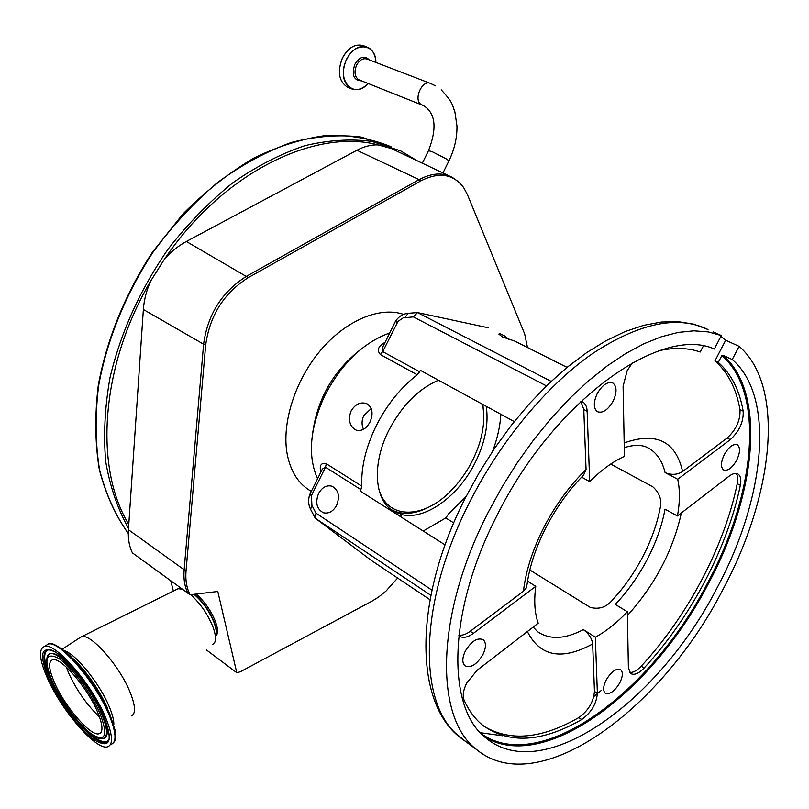 <?xml version="1.0" encoding="UTF-8"?>
<svg xmlns="http://www.w3.org/2000/svg" width="809" height="809" viewBox="0 0 809 809"><rect width="100%" height="100%" fill="white"/><g stroke="black" fill="none" stroke-linecap="round" stroke-linejoin="round"><path stroke-width="1.21" d="M54.658 682.988C65.003 706.854 90.578 736.443 98.931 733.783C103.451 732.256 102.905 724.793 97.302 711.394C87.059 687.074 60.614 656.726 52.656 659.75C48.055 661.529 48.722 669.276 54.658 682.988M105.271 716.713C91.407 683.605 55.315 642.235 44.596 646.421C38.336 648.899 39.267 659.477 47.407 678.154C61.464 710.433 95.947 750.398 107.385 746.879C113.503 744.867 112.795 734.805 105.271 716.713M131.27 715.965C136.013 713.811 135.548 705.701 129.875 691.644C119.388 665.787 91.275 633.831 81.851 636.592L79.13 638.19M212.484 644.662L214.709 642.477C216.185 639.161 215.548 633.851 212.807 626.54C207.6 613.98 200.248 603.362 190.752 594.686M181.873 589.114L178.041 588.719L176.049 589.71M215.558 636.167C218.278 634.084 218.197 629.099 215.325 621.231C210.785 610.299 204.404 601.239 196.193 594.039M188.103 593.624C184.715 586.98 183.39 579.011 184.139 569.748L128.429 529.723C127.873 538.541 129.197 546.257 132.393 552.871L190.085 594.757L217.793 591.48L236.784 672.714L206.457 649.951M173.369 591.045L170.78 580.953M128.429 529.723L143.365 309.483C144.042 299.906 146.49 290.401 150.717 280.966L163.944 259.962C170.638 252.095 178.101 245.936 186.343 241.497L356.931 150.252C364.181 146.419 371.25 144.629 378.137 144.902L391.344 148.522L449.298 175.968M397.654 578.061L385.994 591.076L378.824 596.89L372.029 601.127L240.273 671.794L236.784 672.714M190.085 594.757C186.636 588.113 185.281 580.124 186.04 570.81L205.668 345.15C209.723 315.53 223.931 293.02 248.292 277.618L420.963 180.811C439.166 171.65 453.414 173.935 463.699 187.648L467.41 194.595L524.647 333.884L527.478 347.445M389.716 332.964C363.292 342.571 341.671 363.393 324.854 395.449C309.867 428.082 307.43 455.861 317.553 478.786M423.218 531.038L445.769 517.942L448.671 513.776L466.227 496.291M351.106 410.972C355.1 404.338 360.116 401.83 366.153 403.438L367.397 404.035C372.565 408.07 373.414 414.097 369.946 422.106C366.265 428.81 361.694 431.48 356.223 430.105L354.807 429.427C349.316 425.19 348.082 419.042 351.106 410.972M546.449 385.893L413.359 316.895L403.135 317.876L398.008 321.385L382.718 351.602L419.628 371.796L417.222 374.789C400.546 387.774 386.874 404.773 376.205 425.807C365.921 446.962 361.097 467.056 361.734 486.098L360.895 489.617L325.491 467.197L311.414 495.624L311.92 505.382L315.995 513.179L431.945 590.135M417.222 374.789L380.341 354.534C376.782 350.388 378.066 346.495 384.184 342.854L385.064 342.369M492.62 451.26C497.383 438.599 500.134 426.272 500.862 414.279M371.2 408.606L363.737 415.695C361.613 420.427 361.532 424.968 363.494 429.316M398.2 512.441L401.547 514.554C424.917 520.723 458.622 496.23 475.267 462.435C485.167 442.361 488.818 423.643 486.229 406.29M438.488 380.22C418.395 388.886 401.81 405.622 388.765 430.449C372.16 463.011 374.162 498.455 391.869 510.176L398.23 513.543L394.782 511.359M430.863 595.313L315.429 518.326L314.812 517.396L315.995 513.179M315.429 518.326L371.462 560.516L430.014 599.732M309.796 494.461L311.414 495.624M321.365 471.071L322.366 469.048L325.491 467.197L326.29 463.739L361.734 486.098M445.769 517.942L453.758 522.897M529.814 569.981L590.216 607.377C599.034 609.683 606.396 607.286 612.302 600.177C624.093 587.435 634.246 572.964 642.75 556.774C651.174 540.543 656.948 524.475 660.063 508.568C662.116 500.296 659.719 493.055 652.883 486.856L610.724 464.053M419.628 371.796L420.356 370.33L514.261 421.6M581.631 477.138L589.7 481.618C601.36 469.978 612.939 461.565 624.427 456.377L623.102 386.227L627.208 370.573L632.517 362.685M624.174 442.938C656.2 431.612 675.677 441.138 682.614 471.516C677.244 474.883 671.399 475.237 665.069 472.577L677.709 479.282C680.045 489.88 679.954 502.116 677.436 515.98L729.081 476.198C732.691 473.498 735.674 472.78 738.01 474.054C740.629 475.844 741.408 479.585 740.336 485.269C727.453 548.209 690.411 618.066 644.166 667.981C638.645 673.644 634.145 675.485 630.666 673.513L628.401 667.9L627.349 611.766L615.325 604.434C627.723 591.328 638.372 576.311 647.271 559.383C656.079 542.424 662.005 525.688 665.028 509.174L677.436 515.98M509.367 339.699L504.604 335.927L499.446 333.399L498.9 334.137L502.51 337.029L514.544 340.993L567.069 367.367M458.875 635.116C462.283 635.641 466.075 634.367 470.251 631.283L523.423 591.278C525.81 570.891 532.676 549.513 544.012 527.134C555.611 504.826 569.617 485.612 586.06 469.513L583.552 475.176C569.04 489.819 556.562 507.162 546.105 527.205M619.785 682.847C622.839 676.516 623.142 672.137 620.675 669.71C616.205 668.072 611.361 671.51 606.163 680.035C603.13 686.345 602.826 690.704 605.253 693.121C609.764 694.779 614.607 691.351 619.785 682.847M736.625 460.341C740.205 452.727 740.457 447.559 737.373 444.829C733.267 443.524 728.929 446.73 724.358 454.466C720.799 462.081 720.536 467.238 723.59 469.938C727.716 471.273 732.064 468.067 736.625 460.341M613.111 401.193C617.034 392.527 616.994 386.49 612.959 383.072C607.69 381.231 602.452 384.74 597.234 393.599C593.341 402.255 593.371 408.272 597.335 411.65C602.634 413.541 607.893 410.052 613.111 401.193M482.902 654.623C486.169 647.675 486.28 642.71 483.236 639.717C477.431 637.31 471.475 641.072 465.357 651.002C462.121 657.919 462 662.864 464.993 665.837C470.838 668.285 476.804 664.543 482.902 654.623M707.996 329.516C677.75 314.853 639.12 322.963 592.117 353.867C546.995 385.347 501.074 440.288 470.15 501.155C419.871 598.842 417.495 697.358 455.052 732.792L466.429 742.106M488.323 512.097C434.908 615.427 434.585 717.998 476.481 749.478C538.309 800.961 661.6 709.483 722.841 589.67C773.242 496.089 786.024 386.854 739.102 346.323L732.226 359.53C776.185 397.148 764.586 499.578 717.118 587.779C659.517 700.574 543.881 785.944 486.209 738.202C446.497 708.714 446.983 612.049 497.222 515.04C554.044 400.354 661.206 324.712 714.337 349.023L721.335 335.553L708.279 331.912L693.849 330.83L678.195 332.418L661.469 336.726L643.863 343.785L625.62 353.594L606.972 366.083L588.183 381.13L569.546 398.554L551.323 418.152L533.829 439.631L517.325 462.687L502.076 486.967L488.323 512.097M455.052 732.792L458.663 735.684L455.74 733.48M732.226 359.53L722.852 355.212C767.134 392.891 755.98 495.108 708.745 582.986C653.632 690.542 545.488 773.586 485.036 737.211M481.486 733.874C540.665 775.437 651.902 691.958 707.824 582.541C754.868 494.987 765.921 393.174 721.8 355.657L722.852 355.212M713.255 331.902L721.335 335.553M720.849 336.483L725.683 340.255L739.102 346.323M682.614 471.516L727.109 438.043C736.15 429.741 740.447 420.255 739.992 409.597C736.21 388.492 727.867 372.241 714.964 360.865L718.281 362.412C731.154 373.778 739.456 390.029 743.198 411.154C743.643 421.813 739.335 431.308 730.284 439.631L677.709 479.282M725.683 340.255L714.964 360.865M660.184 350.449C675.242 347.395 688.59 347.91 700.22 352.016L703.284 346.11M721.8 355.657L718.281 362.412M586.06 469.513L583.785 409.506L580.852 401.355M580.983 401.234L582.854 402.012C585.504 403.711 586.94 406.796 587.142 411.255L589.7 481.618M527.539 581.175L535.77 586.323L473.366 633.376C467.501 637.593 462.697 638.443 458.956 635.904L458.804 635.783M567.018 367.417L514.544 340.993M499.446 333.399L504.604 335.927M413.359 316.895L417.525 312.577L488.272 327.776M397.088 322.569L395.561 321.183M380.341 354.534L382.718 351.602L382.586 347.374L383.719 345.089M545.913 527.569C535.892 547.44 529.622 566.219 527.124 583.906L526.426 587.819L523.423 591.278M629.604 672.421C633.022 672.785 636.905 670.691 641.254 666.141C687.468 616.316 724.449 546.55 737.242 483.661C738.142 479.019 737.747 475.611 736.059 473.447M533.171 627.096L537.581 631.687C549.705 639.949 564.965 639.262 583.36 629.624L595.343 637.209C606.234 631.253 616.893 622.768 627.349 611.766M595.343 637.209L597.386 693.333C596.425 703.931 591.197 712.668 581.691 719.545C542.091 742.338 509.094 744.25 482.71 725.279C475.085 719.07 468.896 710.727 464.133 700.25C462.394 695.831 463.254 690.107 466.692 683.079L477.118 670.277L538.218 623.213C534.668 613.252 533.849 600.956 535.77 586.323M484.025 726.32C510.074 741.833 541.666 738.92 578.799 717.583C588.295 710.717 593.513 701.99 594.463 691.402L592.663 643.984C561.78 660.71 540.028 656.574 527.387 631.556M583.36 629.624C588.851 633.669 591.955 638.453 592.663 643.984M318.544 493.561C315.095 502.793 316.724 509.185 323.438 512.754C328.757 513.948 333.156 511.48 336.645 505.352C340.083 496.139 338.496 489.748 331.862 486.169C326.482 484.915 322.043 487.382 318.544 493.561M445.092 544.902L360.177 491.063L360.895 489.617M384.71 343.087L384.184 342.854M320.819 472.193L320.607 471.313C319.434 465.054 321.325 462.526 326.29 463.739M401.547 514.554L400.506 516.627M397.603 514.787L398.23 513.543M391.131 509.63C402.67 515.606 416.059 514.332 431.308 505.797M483.802 416.17L482.892 404.47M378.268 486.674C385.387 520.157 423.613 520.076 451.766 489.9C463.81 477.31 472.749 462.677 478.594 446.012C482.761 433.675 484.419 422.076 483.57 411.235L482.538 404.278M66.277 667.031L68.876 673.573C76.986 690.835 87.2 705.296 99.507 716.936M99.8 713.063C90.81 692.322 70.97 666.12 58.39 658.243C45.466 651.862 43.464 659.588 52.363 681.451C61.292 701.403 79.595 725.825 92.246 734.521C105.746 742.298 108.264 735.148 99.8 713.063M81.446 678.508C66.53 659.81 55.851 651.538 49.41 653.723L48.995 654.329C44.869 658.991 45.941 667.991 52.231 681.32C64.326 708.219 90.901 739.739 101.701 738.647C108.295 738.253 108.153 729.708 101.267 713.002C88.97 683.645 56.6 647.685 48.995 654.329L47.023 657.181M103.41 738.465C109.013 737.09 108.537 728.505 101.985 712.709L94.673 698.359M47.721 655.573L49.41 653.723L47.721 655.725M48.267 649.799C42.725 652.246 43.625 661.914 50.967 678.812L54.486 686.052M77.553 720.708C91.275 736.665 101.196 743.552 107.294 741.368L108.77 739.871M108.881 739.416L106.899 741.995L108.719 740.033C110.611 738.526 108.861 730.325 103.451 715.439C91.751 686.356 58.784 648.909 49.278 649.779C41.876 650.567 42.22 660.336 50.289 679.085C63.84 710.373 97.899 748.689 106.899 741.995L109.013 739.042M48.904 679.155C59.199 702.081 80.172 730.082 94.754 740.164C110.358 749.255 113.311 741.064 103.603 715.591C93.237 691.604 70.211 661.256 55.73 652.256C40.885 645.016 38.62 653.975 48.904 679.155M110.843 744.472C117.002 742.429 116.324 732.357 108.841 714.266C95.037 681.178 58.936 639.889 48.156 644.126L45.405 645.906M113.897 742.227C115.545 741.004 115.93 736.918 115.04 729.981L109.498 713.134C98.182 688.823 83.964 668.699 66.844 652.742C55.882 644.5 49.652 641.628 48.156 644.126L44.596 646.421M107.597 708.188C98.395 688.348 86.725 671.662 72.567 658.152M113.826 724.904C114.049 720.414 112.411 714.094 108.922 705.944C99.365 683.13 75.702 653.925 64.437 650.729M194.352 594.251C202.837 601.451 209.45 610.734 214.213 622.111C216.63 628.593 217.085 633.214 215.588 635.945C216.842 633.103 216.306 628.593 213.991 622.394C209.177 610.916 202.503 601.552 193.948 594.302M417.171 160.748L400.819 150.949L371.988 141.433C350.873 138.642 328.464 140.058 304.76 145.701C280.672 153.841 256.726 166.169 232.921 182.692C209.652 201.461 188.163 223.456 168.434 248.687C140.291 289.137 120.814 332.125 110.004 377.651C104.826 407.16 103.4 435.161 105.716 461.666C110.105 486.816 117.699 509.033 128.52 528.338M150.717 280.966C100.265 366.335 94.066 468.158 128.793 524.394M378.137 144.902C314.59 127.862 221.969 173.217 163.944 259.962M404.187 154.6L396.238 150.838M128.297 533.485C115.394 515.464 105.736 494.168 99.325 469.584C95.037 443.423 94.683 415.401 98.263 385.509C106.505 340.002 125.243 293.687 152.507 252.125L182.895 214.031C205.375 191.399 229.038 172.742 253.895 158.048C278.903 145.913 303.365 138.349 327.291 135.336C350.439 134.931 371.685 138.733 391.02 146.742L361.168 137.055C339.284 134.355 316.076 136.134 291.564 142.384C266.697 151.293 242.103 164.591 217.793 182.298C194.15 202.331 172.55 225.64 153.002 252.236C125.708 293.829 106.919 340.184 98.627 385.691C95.007 415.583 95.32 443.585 99.558 469.716C105.918 494.248 115.495 515.485 128.297 533.444M186.04 570.81L184.139 569.748L203.605 344.209L143.365 309.483M205.668 345.15L203.605 344.209C207.67 314.408 221.969 291.766 246.492 276.284L419.133 179.638L420.963 180.811M248.292 277.618L186.343 241.497M403.58 314.377C379.815 306.196 345.706 320.374 320.263 350.681C294.81 380.948 281.471 423.653 287.215 454.264C290.744 471.96 298.784 484.318 311.334 491.346M360.834 349.346C333.874 370.401 317.886 397.826 312.891 431.612M310.595 509.326L311.92 505.382M601.239 690.481L593.867 696.519M502.804 735.806L480.374 732.711M665.069 472.577C662.429 461.494 657.232 453.525 649.465 448.661L647.18 447.417M727.109 438.043L730.284 439.631M739.992 409.597L743.198 411.154M583.785 409.506L587.142 411.255M470.251 631.283L473.366 633.376M417.525 312.577L551.162 381.373M404.996 317.512L408.181 313.285M681.38 512.946C672.936 550.717 654.956 584.917 627.42 615.538M641.254 666.141L644.166 667.981M737.242 483.661L740.336 485.269M578.799 717.583L581.691 719.545M594.463 691.402L597.386 693.333M356.931 150.252L419.133 179.638C431.51 173.015 442.543 172.246 452.241 177.353L458.339 181.641M428.487 150.676L432.178 151.698L446.71 159.09L448.894 160.94L442.958 172.964M422.379 105.099L421.216 104.543C413.025 99.982 422.207 79.12 430.53 83.458L435.505 85.845M430.075 83.276L367.215 59.097C363.099 57.843 359.55 59.896 356.557 65.246C354.029 71.596 354.625 76.349 358.357 79.494L359.489 80.04M369.278 59.886C364.444 55.194 359.611 56.691 354.797 64.386C351.5 74.974 353.745 80.465 361.542 80.86M375.882 62.424C376.124 43.453 354.838 41.067 346.565 59.674C335.806 80.404 354.2 99.952 368.085 83.469C362.563 89.182 356.941 90.921 351.258 88.697C355.242 90.406 359.439 89.87 363.848 87.079M375.052 56.802C373.697 52.089 371.21 48.904 367.579 47.246C359.368 44.778 352.289 48.884 346.333 59.553C341.074 73.265 342.723 82.983 351.258 88.697L348.315 87.503M342.44 58.046C337.201 71.718 338.86 81.416 347.405 87.129C338.819 81.396 337.141 71.698 342.379 58.026C348.315 47.377 355.414 43.292 363.666 45.769C355.464 43.302 348.386 47.387 342.44 58.046M101.054 732.317L98.931 733.783M81.456 636.673L62.344 649.121M178.041 588.719L81.851 636.592M321.598 470.626L309.736 494.582C308.077 499.568 308.269 504.3 310.322 508.8L314.812 517.396M646.553 447.134L649.465 448.661C643.297 444.667 634.893 444.333 624.265 447.65M612.393 382.788L612.959 383.072M476.481 749.478L460.139 737.495C413.611 701.828 413.743 598.448 465.488 497.747L479.322 472.446L494.764 448.075L511.551 425.028L529.43 403.661L548.108 384.285L567.291 367.185L586.717 352.593L606.083 340.67L625.155 331.559L643.681 325.329L661.449 322.022L678.225 321.658L693.788 324.176L707.926 329.485M582.035 401.598L582.854 402.012M417.05 312.618L407.726 313.326C402.619 314.044 398.534 316.693 395.49 321.274L383.608 345.312M359.469 80.03L423.461 105.595C435.545 113.027 437.244 127.994 428.578 150.494L422.338 163.196M441.208 89.839C453.798 103.421 451.998 104.836 454.87 111.784L456.964 125.982C457.146 137.742 454.486 149.331 448.975 160.758M363.666 45.769L366.649 46.892M375.912 62.435C375.518 54.85 372.747 49.784 367.579 47.246"/></g></svg>
